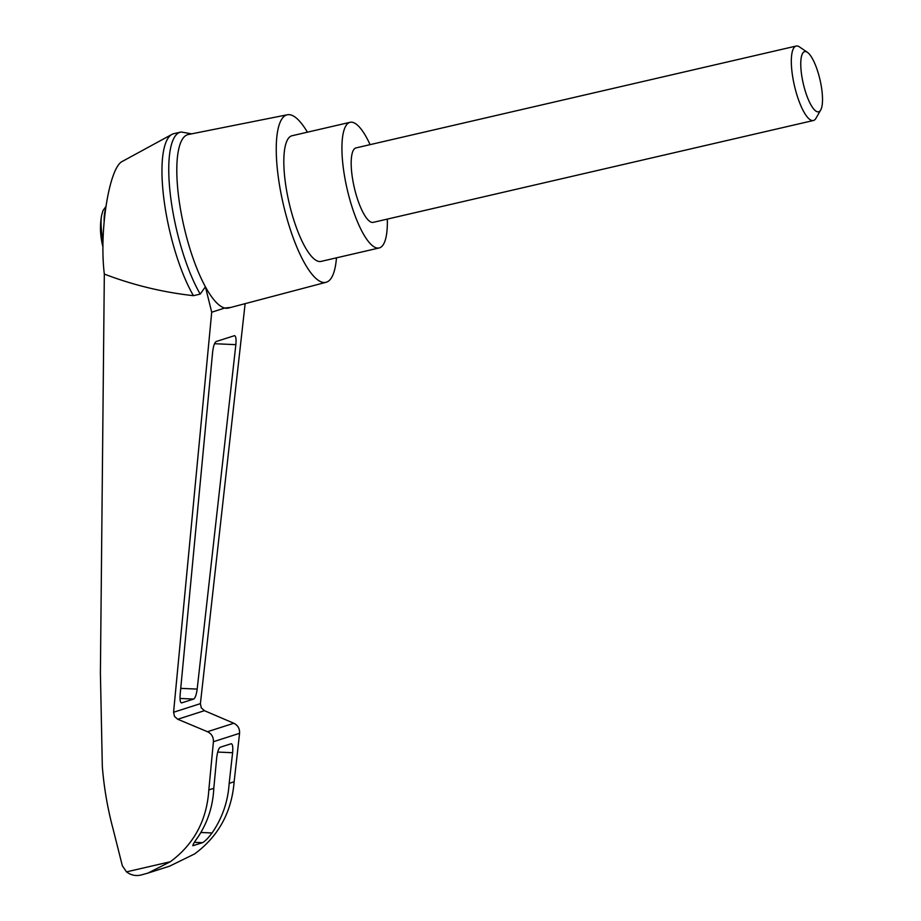 <?xml version="1.0" encoding="UTF-8"?>
<svg xmlns="http://www.w3.org/2000/svg" width="921" height="921" viewBox="0 0 921 921"><rect width="100%" height="100%" fill="white"/><g stroke="black" fill="none" stroke-linecap="round" stroke-linejoin="round"><path stroke-width="1.38" d="M147.867 873.131L169.602 866.154L194.573 853.951C218.473 836.326 231.655 812.276 234.141 781.768L239.564 733.312C239.805 728.649 237.883 725.299 233.819 723.25L204.416 710.678L177.741 719.255L207.478 731.711C211.6 733.749 213.58 737.076 213.419 741.716L208.825 789.907C206.857 820.243 194.032 844.189 170.35 861.734L147.867 873.131L141.454 874.892C136.112 876.32 131.127 875.318 126.511 871.876L122.332 865.752L113.248 829.66C107.665 808.914 104.015 787.881 102.323 766.56L100.401 672.963L104.326 274.09C99.008 230.538 109.334 166.724 122.574 161.279L171.893 134.408A93.148 25.903 -103 0 1 173.77 133.683L180.562 132.117A93.148 25.903 -103 0 1 181.172 132.002L191.672 133.844M104.326 274.09C133.142 285.096 162.844 292.291 193.433 295.676A93.148 25.903 -103 0 1 164.111 200.651A93.148 25.903 -103 0 1 171.893 134.408M230.872 307.418L224.724 308.028A89.061 24.763 -103 0 1 205.406 286.799L211.715 312.219L173.574 712.255L174.518 716.446L177.741 719.255M336.464 257.834A85.975 23.911 -103 0 1 326.103 282.286A85.975 23.911 -103 0 1 283.231 203.967A85.975 23.911 -103 0 1 287.34 114.768L188.31 134.512A89.061 24.763 -103 0 0 178.179 193.053A89.061 24.763 -103 0 0 205.406 286.799L200.225 294.098L193.433 295.676M326.103 282.286L228.466 308.051A89.061 24.763 -103 0 1 224.724 308.028L211.715 312.219M212.624 352.121C213.35 346.181 214.535 342.647 216.17 341.518L234.579 335.647C235.914 336.2 236.34 339.204 235.857 344.661L197.175 689.092C196.403 694.722 195.24 698.049 193.686 699.062L181.495 702.93C180.217 702.458 179.768 699.672 180.148 694.561L212.624 352.121M204.416 710.678L201.262 707.846L200.398 703.644L245.124 303.654M103.025 240.991A35.666 9.924 77 0 1 101.609 215.387A76.42 76.42 0 0 0 100.47 229.168A26.594 7.391 77 0 0 102.784 246.356A26.594 7.391 77 0 0 102.956 247.081M287.34 114.768A85.975 23.911 -103 0 1 307.395 132.187M234.141 781.768L229.168 783.368C227.971 801.638 222.26 818.17 212.049 832.975C208.261 838.041 205.072 841.276 202.505 842.68L192.915 845.731M192.788 845.674L193.122 845.697C192.443 845.351 193.94 842.669 197.589 837.626C207.536 822.902 212.935 806.462 213.799 788.307L208.825 789.907M213.799 788.307L216.688 757.833C217.414 751.893 218.599 748.347 220.246 747.23L231.332 743.708C232.668 744.26 233.094 747.265 232.61 752.722L229.168 783.368M200.225 294.098A93.148 25.903 -103 0 1 170.477 195.713A93.148 25.903 -103 0 1 180.562 132.117M387.327 219.094A64.482 17.936 -103 0 1 379.176 247.956A64.482 17.936 -103 0 1 347.159 189.173A64.482 17.936 -103 0 1 350.095 122.309A64.482 17.936 -103 0 1 370.092 144.643M813.393 120.513L373.247 222.352A38.21 10.626 -103 0 1 354.481 188.391A38.21 10.626 -103 0 1 356.024 147.901L796.17 46.05A38.21 10.626 77 0 0 794.627 86.539A38.21 10.626 77 0 0 813.393 120.513A38.21 10.626 77 0 0 816.029 118.222L820.726 109.933A30.888 8.588 77 0 0 820.001 79.759A30.888 8.588 77 0 0 807.395 52.324A30.888 8.588 77 0 0 803.434 84.329A30.888 8.588 77 0 0 820.726 109.933M379.176 247.956L321.061 261.403A64.482 17.936 -103 0 1 289.056 202.62A64.482 17.936 -103 0 1 291.992 135.755L350.095 122.309M807.395 52.324L799.532 46.948A38.21 10.626 77 0 0 796.17 46.05M126.511 871.876L170.35 861.734M200.398 703.644L173.574 712.255M105.443 209.47A38.21 10.626 77 0 0 104.131 221.213M202.505 842.68L194.435 842.324M212.049 832.975L200.87 832.48M233.819 723.25L207.478 731.711M239.564 733.312L213.419 741.716M232.61 752.722L217.713 752.066M235.857 344.661L214.535 343.717M197.175 689.092L180.735 688.367M193.686 699.062L180.009 698.452M101.609 215.387L102.956 210.656L105.834 206.638"/></g></svg>
